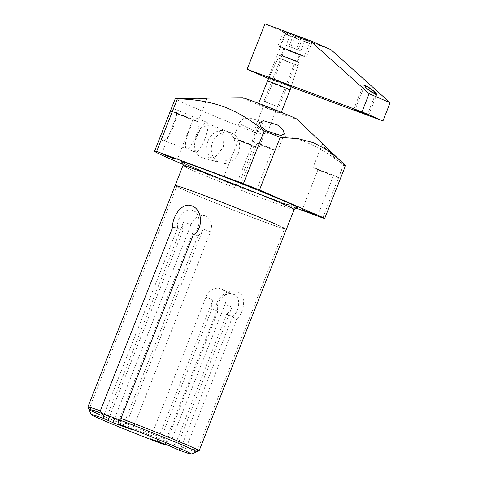 <?xml version="1.0" encoding="UTF-8"?>
<svg xmlns="http://www.w3.org/2000/svg" width="478" height="478" viewBox="0 0 478 478"><rect width="100%" height="100%" fill="white"/><g stroke="black" fill="none" stroke-linecap="round" stroke-linejoin="round"><path stroke-width="0.36" stroke-dasharray="2.39 1.79" d="M173.992 447.85L226.674 314.112L232.553 316.789L180.654 448.543L186.522 446.864L236.61 319.716C245.023 311.483 246.666 294.281 237.088 291.7C227.982 287.362 212.925 299.592 216.349 312.212L166.266 439.36A59.768 1.565 21.5 0 1 87.904 407.005M178.641 450.001L180.654 448.543M232.553 316.789L236.61 319.716M199.087 450.802A59.768 1.565 21.5 0 1 186.522 446.864M232.553 316.657C240.506 310.652 240.625 295.655 233.455 294.376C227.14 290.66 214.407 300.985 217.914 311.232L166.009 443.118L166.266 439.36M166.009 443.118L164.665 444.098M226.674 314.112A12.93 10.187 -66.6 0 0 231.955 307.205L225.06 304.223A12.93 10.187 -66.6 0 0 220.645 288.814A12.93 10.187 -66.6 0 0 205.952 297.143L150.176 438.726M176.185 448.794L231.955 307.205M220.645 288.814L233.455 294.376M217.914 311.232L212.035 308.686A12.93 10.187 -66.6 0 1 212.841 300.124L205.952 297.143M169.29 445.807L225.06 304.223M157.22 441.337L212.841 300.124M159.455 442.168L212.035 308.686M217.914 311.363L216.349 312.212M123.049 425.91L197.91 235.863L192.52 233.658L119.189 419.821M177.607 228.006C175.88 218.255 186.193 206.807 192.55 210.523L205.893 216.289A13.175 10.379 -66.6 0 0 190.925 224.768L183.755 221.661A13.175 10.379 -66.6 0 0 182.913 230.306L177.517 228.102L104.192 414.247M192.55 210.523C199.924 211.879 202.373 228.054 192.61 233.563M197.91 235.863A13.175 10.379 -66.6 0 0 203.228 228.878L125.284 426.74M132.454 429.841L210.398 231.985A13.175 10.379 -66.6 0 0 205.893 216.289M295.553 207.9L235.953 185.823A91.483 2.396 -158.5 0 1 183.17 164.396M236.443 185.428L222.599 180.116L232.75 184.335L236.443 185.428M235.953 185.823L256.686 133.177C274.354 133.607 289.877 136.272 303.267 141.165C316.747 146.262 330.149 154.316 343.467 165.328L322.734 217.968M256.686 133.177A91.483 2.396 21.5 0 1 175.301 98.546M202.636 157.746L204.178 158.266L215.566 156.623L223.405 147.057L222.957 134.694L214.969 126.443C198.788 118.287 185.476 152.1 202.636 157.746M174.56 108.936C171.447 105.985 158.349 139.241 162.227 140.239C168.226 144.631 181.55 110.818 174.56 108.936L198.107 118.903A16.001 4.141 -68.9 0 1 198.173 118.932A16.001 4.141 -68.9 0 1 196.016 135.716A16.001 4.141 -68.9 0 1 186.581 148.76A16.001 4.141 -68.9 0 1 186.551 148.748A16.001 4.141 -68.9 0 1 186.45 148.706A16.001 4.141 -68.9 0 1 188.607 131.922A16.001 4.141 -68.9 0 1 198.071 118.891A16.001 4.141 -68.9 0 1 198.107 118.903M162.227 140.239L186.581 148.76M343.467 165.328A91.483 2.396 -158.5 0 0 345.504 165.645M242.549 97.727A29.277 0.765 -158.5 0 0 256.746 104.096A29.277 0.765 -158.5 0 0 286.262 115.646A29.277 0.765 -158.5 0 0 296.916 119.142M241.671 124.854L255.264 131.378L262.338 131.85L266.156 129.58L264.812 125.063L259.166 120.749L251.553 118.275L244.174 118.275L240.153 120.779L241.671 124.854M324.204 147.069L336.255 159.043L341.615 163.285L343.712 164.426L341.597 161.869L324.227 145.324L322.268 144.051L324.204 147.069M262.834 105.495A12.171 0.317 -158.5 0 0 258.389 104.019A12.171 0.317 -158.5 0 0 264.645 106.791A12.171 0.317 -158.5 0 0 276.595 111.458A12.171 0.317 -158.5 0 0 281.04 112.939A12.171 0.317 -158.5 0 0 274.784 110.167A12.171 0.317 -158.5 0 0 262.834 105.495M267.441 81.033A12.171 0.317 -158.5 0 0 273.697 83.805A12.171 0.317 -158.5 0 0 285.647 88.478A12.171 0.317 21.5 0 0 290.092 89.96M278.244 57.862L297.991 65.641L278.244 57.862L268.959 77.777L279.588 54.982L298.977 62.624L279.588 54.982C279.558 54.516 280.192 54.552 281.482 55.095L296.802 61.1C298.911 61.931 299.634 62.439 298.977 62.624L291.204 86.536A11.956 0.311 -158.5 0 1 283.603 83.859A11.956 0.311 -158.5 0 1 271.247 78.882M283.597 59.792L280.676 58.818L284.786 60.64L295.565 64.685L283.597 59.792M299.545 54.576L284.655 48.708L299.545 54.576L295.565 64.685L280.676 58.818L295.565 64.685L278.835 107.162L263.94 101.294L278.835 107.162M284.655 48.415A13.175 0.347 21.5 0 1 297.591 53.47A13.175 0.347 21.5 0 1 304.361 56.47A13.175 0.347 21.5 0 1 299.551 54.868A13.175 0.347 -158.5 0 1 286.615 49.814A13.175 0.347 -158.5 0 1 279.845 46.814A13.175 0.347 -158.5 0 1 284.655 48.415M287.529 32.635L308.406 40.863L287.529 32.635L285.002 33.735A13.175 0.347 -158.5 0 1 289.805 35.348A13.175 0.347 21.5 0 1 302.592 40.343A13.175 0.347 21.5 0 1 309.505 43.39A13.175 0.347 21.5 0 1 309.505 43.402A13.175 0.347 21.5 0 1 304.695 41.795A13.175 0.347 -158.5 0 1 291.765 36.746A13.175 0.347 -158.5 0 1 284.996 33.741A13.175 0.347 -158.5 0 0 284.996 33.741L279.845 46.814M305.275 39.602L290.654 33.908L305.275 39.602L300.805 50.949L286.185 45.255L300.805 50.949M302.443 38.694L297.973 50.041M300.799 37.666L296.33 49.013M293.486 34.816L289.017 46.163M290.654 33.908L286.185 45.255M295.135 35.85L290.666 47.191M274.987 149.919A13.713 0.358 -158.5 0 0 260.821 144.213A13.713 0.358 -158.5 0 0 252.097 141.135A13.713 0.358 -158.5 0 0 254.72 142.408A13.713 0.358 -158.5 0 0 268.881 148.114A13.713 0.358 -158.5 0 0 277.61 151.185A13.713 0.358 -158.5 0 0 274.987 149.919M270.984 148.431L257.134 143.125L267.292 147.344L270.984 148.431M335.909 176.304A13.713 0.358 -158.5 0 0 321.748 170.598A13.713 0.358 -158.5 0 0 313.018 167.527A13.713 0.358 -158.5 0 0 315.641 168.794A13.713 0.358 -158.5 0 0 329.802 174.5A13.713 0.358 -158.5 0 0 338.532 177.577A13.713 0.358 -158.5 0 0 335.909 176.304M331.905 174.823L318.061 169.511L328.213 173.729L331.905 174.823M195.329 120.402A13.713 0.358 -158.5 0 0 181.162 114.702A13.713 0.358 -158.5 0 0 172.439 111.625A13.713 0.358 -158.5 0 0 175.062 112.898A13.713 0.358 -158.5 0 0 189.222 118.604A13.713 0.358 -158.5 0 0 197.952 121.675A13.713 0.358 -158.5 0 0 195.329 120.402M191.325 118.92L177.475 113.609L187.633 117.833L191.325 118.92M256.25 146.794A13.713 0.358 -158.5 0 0 242.089 141.088A13.713 0.358 -158.5 0 0 233.36 138.017A13.713 0.358 -158.5 0 0 235.983 139.283A13.713 0.358 -158.5 0 0 250.143 144.989A13.713 0.358 -158.5 0 0 258.873 148.066A13.713 0.358 -158.5 0 0 256.25 146.794M252.247 145.312L238.403 140L248.554 144.219L252.247 145.312M208.049 140.926A16.001 13.993 108.8 0 0 215.136 161.128A16.001 13.993 108.8 0 0 215.841 161.397A16.001 13.993 108.8 0 0 216.594 161.624A16.001 13.993 108.8 0 0 233.945 151.562A16.001 13.993 108.8 0 0 226.889 131.372A16.001 13.993 108.8 0 0 226.865 131.36A16.001 13.993 108.8 0 0 226.154 131.091A16.001 13.993 108.8 0 0 208.049 140.926M238.432 153.091A16.001 13.993 108.8 0 0 230.641 132.621A16.001 13.993 108.8 0 0 212.531 142.45A16.001 13.993 108.8 0 0 220.328 162.92A16.001 13.993 108.8 0 0 238.432 153.091M204.811 139.104A16.001 4.141 -68.9 0 1 195.347 152.141A16.001 4.141 -68.9 0 1 197.402 135.316A16.001 4.141 -68.9 0 1 206.866 122.284A16.001 4.141 -68.9 0 1 204.811 139.104M109.665 416.254L182.913 230.306M105.811 419.523L183.755 221.661M114.75 418.148L190.925 224.768M294.293 64.183L267.477 132.257L259.847 133.535L255.133 127.399L267.477 132.257L255.133 127.399L281.948 59.32L294.293 64.183L281.948 59.32M276.29 106.044L266.485 102.412L276.29 106.044M273.547 223.268A57.916 1.518 21.5 0 1 284.631 228.633A57.916 1.518 21.5 0 1 247.759 215.65A57.916 1.518 21.5 0 1 187.938 191.553A57.916 1.518 21.5 0 1 176.86 186.181A57.916 1.518 21.5 0 1 213.726 199.165A57.916 1.518 21.5 0 1 273.547 223.268M100.027 414.731A57.916 1.518 -158.5 0 0 159.849 438.834A57.916 1.518 -158.5 0 0 196.715 451.818L284.631 228.633M274.922 223.776A59.768 1.565 21.5 0 1 264.531 222.043A59.768 1.565 21.5 0 1 186.569 191.045A59.768 1.565 21.5 0 1 176.717 186.54M268.062 78.362L285.934 32.976L264.973 23.9M268.594 78.559L291.09 86.888M285.934 32.976L330.943 49.652M306.565 40.505A15.224 0.4 -158.5 0 0 312.122 42.357A15.224 0.4 -158.5 0 0 304.301 38.891A15.224 0.4 -158.5 0 0 289.351 33.048A15.224 0.4 -158.5 0 0 283.795 31.195A15.224 0.4 -158.5 0 0 291.616 34.661A15.224 0.4 -158.5 0 0 306.565 40.505M300.698 55.388A15.224 0.4 -158.5 0 0 306.261 57.241A15.224 0.4 -158.5 0 0 298.433 53.775A15.224 0.4 -158.5 0 0 283.49 47.931A15.224 0.4 -158.5 0 0 277.933 46.079A15.224 0.4 -158.5 0 0 285.754 49.551A15.224 0.4 -158.5 0 0 300.698 55.388M297.059 53.811L300.268 54.88L295.751 52.879L283.926 48.439L297.059 53.811M294.412 60.527L297.621 61.596L293.11 59.595L281.279 55.161L294.412 60.527M353.774 109.283L363.37 84.935L365.574 87.719M182.96 165.627A59.768 1.565 -158.5 0 0 213.678 179.238A59.768 1.565 -158.5 0 0 272.358 202.164A59.768 1.565 -158.5 0 0 294.185 209.436M210.398 231.985L203.228 228.878M220.071 178.664A62.797 1.643 -158.5 0 0 258.156 193.662M275.059 200.049A62.797 1.643 -158.5 0 0 275.179 200.091A62.797 1.643 -158.5 0 0 296.802 207.571M296.79 61.094L283.836 55.944L282.11 55.657L295.063 60.808L296.79 61.094M182.16 162.341C179.316 162.132 240.261 187.364 275.119 200.067L297.011 207.577M258.646 103.368L258.389 104.019M281.297 112.288L281.04 112.939M297.991 65.641L291.204 86.536M284.655 48.708L263.94 101.294M309.505 43.402L304.361 56.47M308.406 40.863L309.505 43.39M259.375 122.655L252.097 141.135M284.398 133.954L277.61 151.185M257.134 143.125L241.33 183.241M272.568 149.202L256.77 189.318M322.268 144.051L313.018 167.527M343.712 164.426L338.532 177.577M318.061 169.511L302.257 209.627M333.495 175.593L317.691 215.709M177.619 98.474L172.439 111.625M207.195 98.205L197.952 121.675M177.475 113.609L161.672 153.725M192.909 119.691L177.111 159.807M240.153 120.779L233.36 138.017M266.156 129.58L258.873 148.066M238.403 140L222.599 180.116M253.836 146.077L238.032 186.193M226.889 131.372L214.998 126.455M216.594 161.624L204.178 158.266M226.154 131.091L230.641 132.621M215.841 161.397L220.328 162.92M195.347 152.141L186.551 148.748M206.866 122.284L198.071 118.891M88.944 409.365L176.86 186.181M312.122 42.357L306.261 57.241M283.795 31.195L277.933 46.079M300.268 54.88L297.621 61.596M283.926 48.439L281.279 55.161M375.678 93.616L367.391 114.648M364.517 85.741L355.046 109.785M368.663 115.15L376.825 94.429"/><path stroke-width="0.72" d="M119.189 419.821L118.484 421.602L118.932 424.129A53.912 1.41 -158.5 0 1 191.499 454.1A53.912 1.41 -158.5 0 1 178.641 450.001L173.992 447.85M118.484 421.602L120.964 418.453A59.768 1.565 21.5 0 1 199.123 450.772A59.768 1.565 21.5 0 1 199.087 450.802L191.499 454.1M104.192 414.247L103.487 416.045L103.935 418.573A53.912 1.41 -158.5 0 0 91.202 414.593A53.912 1.41 -158.5 0 0 164.002 444.576L159.305 442.544L159.455 442.168M103.487 416.045L100.35 410.817A59.768 1.565 21.5 0 0 87.898 406.963A59.768 1.565 21.5 0 0 87.904 407.005L91.202 414.593M164.665 444.098L164.002 444.576M173.95 447.97L169.29 445.807L150.176 438.726L159.305 442.544M103.935 418.573L112.981 422.63L132.454 429.841L118.932 424.129M157.071 441.714L157.22 441.337M177.517 228.102L172.57 227.474C172.032 215.817 182.698 201.644 191.774 205.934C201.674 208.671 204.482 227.809 193.184 235.11L120.964 418.453M192.52 233.658L193.184 235.11M172.57 227.474L100.35 410.817M206.108 98.133L207.195 98.205L203.885 98.677C191.559 99.788 168.459 98.098 180.744 98.462L242.549 97.727A29.277 0.765 -158.5 0 1 253.167 101.312A29.277 0.765 -158.5 0 1 281.118 112.216A29.277 0.765 -158.5 0 1 296.916 119.142L345.504 165.645L324.765 218.285A91.483 2.396 -158.5 0 1 322.734 217.968L295.553 207.9M324.765 218.285L259.464 189.999A91.483 2.396 -158.5 0 0 243.41 183.612L156.635 151.466A91.483 2.396 -158.5 0 0 154.561 151.191A91.483 2.396 -158.5 0 0 183.17 164.396M175.522 159.037L161.672 153.725L171.829 157.949L175.522 159.037M255.18 188.553L241.33 183.241L251.488 187.46L255.18 188.553M316.101 214.939L302.257 209.627L312.409 213.851L316.101 214.939M341.059 161.235L327.681 150.235L313.634 142.767L298.218 138.698L280.198 137.359L259.464 189.999M280.198 137.359A91.483 2.396 -158.5 0 0 264.149 130.972L243.41 183.612M154.561 151.191L175.301 98.546A91.483 2.396 21.5 0 1 175.534 98.474A91.483 2.396 21.5 0 1 177.368 98.821L156.635 151.466M264.149 130.972C250.687 119.87 237.285 111.816 223.943 106.809C210.392 101.886 194.863 99.227 177.368 98.821M177.619 98.474L180.744 98.462M263.276 120.677L277.515 124.979L283 129.777L284.398 133.948L280.67 135.483L266.365 130.757L260.779 126.515L259.375 122.655L263.276 120.677M271.247 78.882A11.956 0.311 -158.5 0 1 268.959 77.777A11.956 0.311 -158.5 0 1 276.577 80.459A11.956 0.311 -158.5 0 1 288.915 85.431A11.956 0.311 -158.5 0 1 291.204 86.536L290.092 89.96A12.171 0.317 21.5 0 0 283.83 87.181A12.171 0.317 21.5 0 0 271.886 82.515A12.171 0.317 -158.5 0 0 267.441 81.033L258.646 103.368M108.046 420.353L109.665 416.254M112.981 422.63L114.75 418.148M196.715 451.818A57.916 1.518 -158.5 0 0 185.637 446.452A57.916 1.518 -158.5 0 0 125.81 422.349A57.916 1.518 -158.5 0 0 88.944 409.365A57.916 1.518 -158.5 0 0 100.027 414.731M176.717 186.54A59.768 1.565 21.5 0 1 206.747 196.446A59.768 1.565 21.5 0 1 274.922 223.776M247.102 69.28L361.989 111.846L369.141 93.694L309.977 40.57L264.973 23.9L247.102 69.28L268.594 78.559M361.989 111.846L382.95 120.922L390.102 102.77L330.943 49.652L309.977 40.57M291.09 86.888L382.95 120.922M364.971 113.842L355.046 109.785L364.971 113.842M369.141 93.694L390.102 102.77M373.85 91.304L375.678 93.616L372.272 92.374L366.345 88.054L364.517 85.741L367.917 86.99L373.85 91.304M365.574 87.719L372.709 92.917L376.825 94.429L374.621 91.639L367.486 86.446L363.37 84.935M365.742 114.176L368.663 115.15L364.553 113.328L353.774 109.283L365.742 114.176M297.011 207.577C296.993 206.932 296.049 207.554 294.185 209.436A59.768 1.565 -158.5 0 0 263.468 195.825A59.768 1.565 -158.5 0 0 204.787 172.899A59.768 1.565 -158.5 0 0 182.96 165.627L87.898 406.963M296.802 207.571A62.797 1.643 -158.5 0 0 270.966 195.538A62.797 1.643 -158.5 0 0 204.19 169.343A62.797 1.643 -158.5 0 0 181.957 162.269A62.797 1.643 -158.5 0 0 220.071 178.664M258.156 193.662A62.797 1.643 -158.5 0 0 275.059 200.049M294.185 209.436L199.123 450.772M182.96 165.627C182.841 162.932 182.572 161.839 182.16 162.341L182.166 162.341M178.139 98.444L175.534 98.474M290.092 89.96L281.297 112.288M268.959 77.777L267.441 81.033"/></g></svg>
